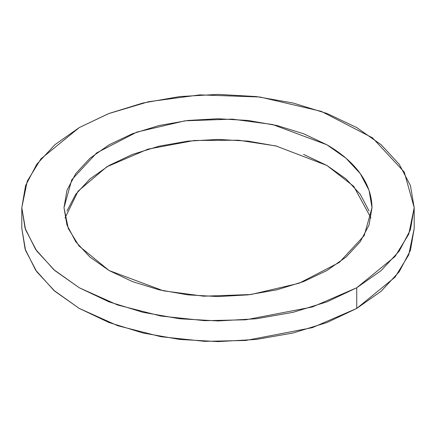 <?xml version="1.0" encoding="UTF-8"?>
<svg xmlns="http://www.w3.org/2000/svg" width="436" height="436" viewBox="0 0 436 436"><rect width="100%" height="100%" fill="white"/><g stroke="black" fill="none" stroke-linecap="round" stroke-linejoin="round"><path stroke-width="0.65" d="M79.265 287.76L54.865 270.598L36.733 251.011L25.571 229.761L21.8 207.667L25.571 185.567L36.733 164.318L54.865 144.73L79.265 127.568L108.995 113.48L142.915 103.01L179.725 96.569L218 94.389L256.275 96.569L293.085 103.01L327.005 113.48L356.735 127.568L381.135 144.73L399.267 164.318L410.429 185.567L414.2 207.667L410.429 229.761L399.267 251.011L381.135 270.598L356.735 287.76L327.005 301.848L293.085 312.318L256.275 318.765L218 320.94L179.725 318.765L142.915 312.318L108.995 301.848L79.265 287.76L53.781 269.65L35.578 249.359L25.075 228.279L21.8 207.667L27.266 181.114L40.957 158.846L79.265 127.568L108.504 113.671L148.453 101.746L199.824 94.879L259.965 97.01L321.25 111.344L372.486 137.836L404.292 172.122L414.2 207.667L408.734 234.214L395.043 256.482L356.735 287.76L356.735 308.432L327.005 322.52L293.085 332.99L256.275 339.431L218 341.611L179.725 339.431L142.915 332.99L108.995 322.52L79.265 308.432L54.865 291.27L36.733 271.683L25.571 250.433L21.8 228.333L25.075 248.945L35.578 270.031L53.781 290.322L79.265 308.432L117.682 325.687L160.873 336.701L204.697 341.35L245.746 340.472L312.34 327.654L356.735 308.432L395.043 277.154L408.734 254.886L414.2 228.333L410.429 250.433L399.267 271.683L381.135 291.27L356.735 308.432L356.735 287.76L312.34 306.988L245.746 319.801L204.697 320.678L160.873 316.035L117.682 305.015L79.265 287.76M326.896 144.79L303.56 133.732L276.936 125.519L248.046 120.456L218 118.75L187.954 120.456L159.064 125.519L132.44 133.732L109.104 144.79L89.947 158.268L75.717 173.637L66.953 190.319L63.994 207.667L66.953 225.009L75.717 241.691L89.947 257.066L109.104 270.538L132.44 281.596L159.064 289.809L187.954 294.872L218 296.578L248.046 294.872L276.936 289.809L303.56 281.596L326.896 270.538L346.053 257.066L360.283 241.691L369.047 225.009L372.006 207.667L369.047 190.319L360.283 173.637L346.053 158.268L326.896 144.79L272.593 124.522L232.268 119.132L185.06 120.81L136.953 132.059L96.738 152.851L71.771 179.768L63.994 207.667L68.283 228.502L79.03 245.986L109.104 270.538L163.407 290.807L203.732 296.197L250.94 294.523L299.047 283.269L339.263 262.477L364.229 235.565L372.006 207.667C371.548 177.512 347.59 156.731 326.896 144.79M369.047 210.991L360.283 194.309L346.053 178.934L326.896 165.462L303.56 154.404M276.936 146.191L248.046 141.128L218 139.422L187.954 141.128L159.064 146.191L132.44 154.404L109.104 165.462L89.947 178.934L75.717 194.309L66.953 210.991M370.965 218L353.776 186.374L326.896 165.462L275.939 145.951L238.481 140.212L194.276 140.485L147.929 149.156L106.809 166.814L78.077 191.186L65.035 218M21.8 207.667L21.8 228.333M414.2 207.667L414.2 228.333"/></g></svg>
